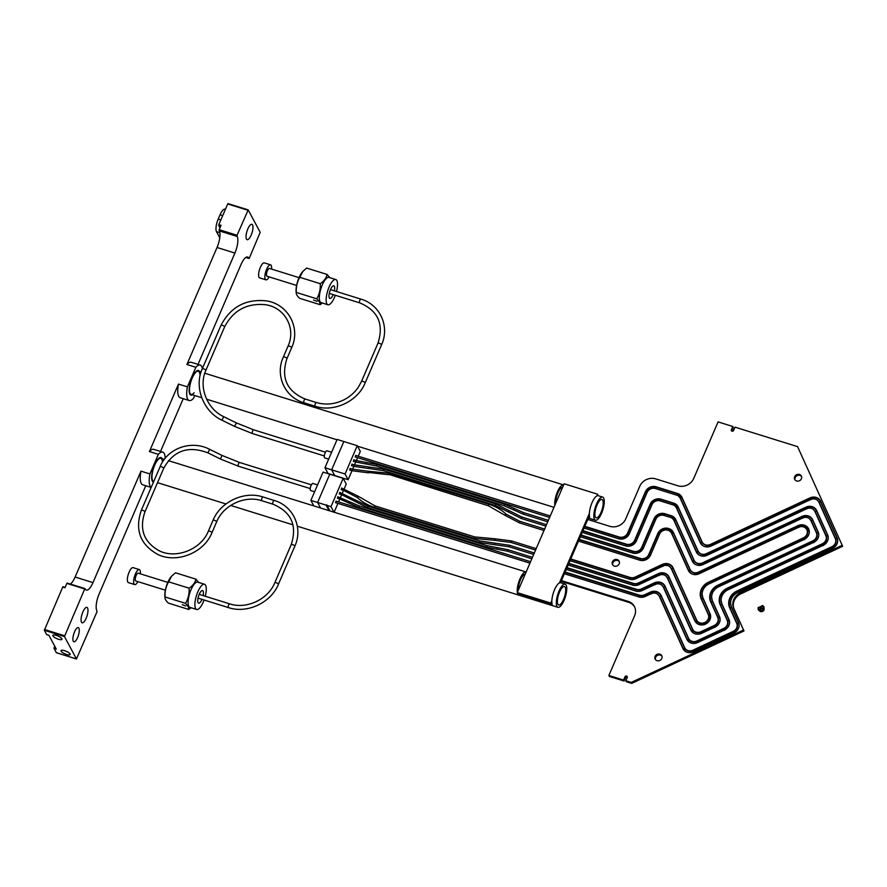 <?xml version="1.0" encoding="UTF-8"?>
<svg xmlns="http://www.w3.org/2000/svg" width="887" height="887" viewBox="0 0 887 887"><rect width="100%" height="100%" fill="white"/><g stroke="black" fill="none" stroke-linecap="round" stroke-linejoin="round"><path stroke-width="1.33" d="M198.023 364.38L241.042 264.492A13.128 4.291 -72.7 0 1 247.65 257.008A13.128 4.291 -72.7 0 1 248.715 258.006L249.314 258.128L260.19 232.316L248.194 209.909L237.051 235.255L237.173 236.463A13.128 4.291 -72.7 0 1 234.911 253.05L186.913 364.502L195.85 367.285A18.572 6.076 -72.7 0 1 200.218 365.067A18.572 6.076 -72.7 0 1 202.402 368.482M219.776 237.738A9.901 3.238 -72.7 0 1 219.544 237.394L216.483 231.673A9.901 3.238 -72.7 0 1 218.191 219.156L220.065 214.798A9.901 3.238 -72.7 0 1 225.043 209.166L225.431 209.277M151.178 487.44L142.74 484.812A18.572 6.076 -72.7 0 1 140.978 471.152L92.98 582.604A13.128 4.291 -72.7 0 1 86.372 590.077A13.128 4.291 -72.7 0 1 85.307 589.09L84.72 588.968L64.452 636.544L44.35 630.28L62.733 587.061L65.128 587.382L63.044 586.706M84.72 588.968L66.847 583.402L64.973 587.748L62.733 587.061M56.469 652.721L76.459 658.941L64.452 636.544M46.767 634.615L48.885 635.269L56.291 649.096L54.052 648.397L56.358 652.688M54.052 648.397L54.162 647.61L55.77 648.109M54.761 646.235L54.162 647.61M66.847 583.402L84.964 588.624M70.372 584.045A13.128 4.291 107.3 0 0 75.118 577.038L92.98 582.604M234.911 253.05L217.038 247.484L75.118 577.038M217.038 247.484A13.128 4.291 107.3 0 0 219.3 230.897L237.173 236.463M236.94 236.031L219.3 230.897M219.067 230.476L219.178 229.689L237.051 235.255M247.828 210.219L227.726 203.966L218.823 224.644L221.051 225.331L219.178 229.689M165.204 458.313A18.572 6.076 107.3 0 0 162.72 452.126A18.572 6.076 107.3 0 0 158.352 454.344L149.415 451.561A18.572 6.076 -72.7 0 1 153.784 449.354L162.72 452.126M140.978 471.152L149.914 473.935A18.572 6.076 107.3 0 0 151.2 487.373M200.218 365.067L191.282 362.284A18.572 6.076 107.3 0 0 186.913 364.502M178.475 384.093A18.572 6.076 107.3 0 0 180.238 397.742L189.175 400.525A18.572 6.076 -72.7 0 1 187.412 386.865L178.475 384.093L149.415 451.561M194.752 395.513L193.543 398.307A18.572 6.076 -72.7 0 1 189.175 400.525M251.165 235.099A8.05 2.628 -72.7 0 1 247.118 239.678A8.05 2.628 -72.7 0 1 246.996 231.219A8.05 2.628 -72.7 0 1 251.897 224.311A8.05 2.628 -72.7 0 1 251.165 235.099M149.914 473.935L158.352 454.344M195.85 367.285L187.412 386.865M183.254 398.684L160.525 451.45M145.756 485.743L99.111 594.046A13.128 4.291 -72.7 0 0 96.849 610.633L96.971 611.842L76.459 658.941M77.612 637.542A7.429 2.428 -72.7 0 1 73.876 641.778A7.429 2.428 -72.7 0 1 73.765 633.961A7.429 2.428 -72.7 0 1 78.289 627.597A7.429 2.428 -72.7 0 1 77.612 637.542M86.183 618.195A8.05 2.628 -72.7 0 1 82.125 622.774A8.05 2.628 -72.7 0 1 82.003 614.314A8.05 2.628 -72.7 0 1 86.915 607.407A8.05 2.628 -72.7 0 1 86.183 618.195M64.585 650.681A4.956 1.43 23.3 0 1 70.162 654.551A4.956 1.43 23.3 0 1 65.039 653.907A4.956 1.43 23.3 0 1 61.059 650.626A4.956 1.43 23.3 0 1 64.585 650.681M56.413 635.436A4.956 1.43 23.3 0 1 61.979 639.294A4.956 1.43 23.3 0 1 56.868 638.651A4.956 1.43 23.3 0 1 52.887 635.38A4.956 1.43 23.3 0 1 56.413 635.436M46.645 634.571L44.35 630.28M153.44 482.173A12.873 4.213 -72.7 0 1 152.22 480.965A12.873 4.213 -72.7 0 1 154.549 464.91A12.873 4.213 -72.7 0 1 159.394 457.892A12.873 4.213 -72.7 0 1 162.155 458.701M192.435 394.793A12.873 4.213 -72.7 0 1 189.718 393.895A12.873 4.213 -72.7 0 1 190.672 381.543A12.873 4.213 -72.7 0 1 196.892 370.833A12.873 4.213 -72.7 0 1 199.653 371.631M152.098 480.665A12.385 4.047 107.3 0 0 153.074 481.541L153.518 481.685A12.385 4.047 107.3 0 0 153.639 481.708M161.578 458.512A12.385 4.047 107.3 0 0 160.88 458.047L160.436 457.903A12.385 4.047 107.3 0 0 159.128 458.069M199.076 371.453A12.385 4.047 107.3 0 0 198.378 370.977L197.934 370.833A12.385 4.047 107.3 0 0 196.626 371.01M189.596 393.595A12.385 4.047 107.3 0 0 190.572 394.471L191.015 394.615A12.385 4.047 107.3 0 0 191.858 394.615M220.741 226.052L218.712 225.42L219.987 227.804M227.726 203.966L248.072 209.875M218.712 225.42L218.823 224.644M596.929 495.844L597.627 494.214L564.121 483.781L517.254 592.616L517.808 593.669L551.326 604.102L551.902 602.75M597.627 494.214L598.026 495.656M517.254 592.616L550.76 603.049L551.326 604.102M560.529 582.726L589.4 515.68M550.76 603.049L551.88 600.455M559.431 582.914L589.378 513.385M565.152 584.145A12.13 3.969 -72.7 0 1 566.139 585.065A12.13 3.969 -72.7 0 1 564.731 598.692A12.13 3.969 -72.7 0 1 557.945 607.318A12.13 3.969 -72.7 0 1 557.757 594.556A12.13 3.969 -72.7 0 1 565.152 584.145L560.684 582.759A12.13 3.969 107.3 0 0 554.198 590.587A12.13 3.969 107.3 0 0 552.18 604.235L551.37 603.98M517.332 592.427A12.13 3.969 -72.7 0 1 519.904 578.989A12.13 3.969 -72.7 0 1 526.058 571.982A12.13 3.969 -72.7 0 1 526.124 572.004M565.207 587.249A9.657 3.16 107.3 0 0 564.42 586.518A9.657 3.16 107.3 0 0 558.533 594.8A9.657 3.16 107.3 0 0 558.677 604.956A9.657 3.16 107.3 0 0 564.077 598.093A9.657 3.16 107.3 0 0 565.207 587.249M525.137 574.299A9.657 3.16 107.3 0 0 520.458 579.843A9.657 3.16 107.3 0 0 518.318 590.132M602.65 497.086A12.13 3.969 -72.7 0 1 603.637 497.995A12.13 3.969 -72.7 0 1 602.229 511.633A12.13 3.969 -72.7 0 1 595.443 520.248A12.13 3.969 -72.7 0 1 595.255 507.486A12.13 3.969 -72.7 0 1 602.65 497.086L598.182 495.689A12.13 3.969 107.3 0 0 591.696 503.517A12.13 3.969 107.3 0 0 589.678 517.165L588.868 516.91M554.83 505.357A12.13 3.969 -72.7 0 1 557.402 491.93A12.13 3.969 -72.7 0 1 563.555 484.912A12.13 3.969 -72.7 0 1 563.622 484.934M602.705 500.179A9.657 3.16 107.3 0 0 601.918 499.448A9.657 3.16 107.3 0 0 596.031 507.73A9.657 3.16 107.3 0 0 596.175 517.886A9.657 3.16 107.3 0 0 601.574 511.023A9.657 3.16 107.3 0 0 602.705 500.179M562.635 487.24A9.657 3.16 107.3 0 0 557.956 492.784A9.657 3.16 107.3 0 0 555.816 503.062M153.595 481.441L153.739 481.486A12.13 3.969 -72.7 0 1 153.595 481.441A12.13 3.969 -72.7 0 1 153.407 468.68A12.13 3.969 -72.7 0 1 160.802 458.28A12.13 3.969 -72.7 0 1 162.365 461.351M160.88 458.047A12.385 4.047 107.3 0 0 153.95 466.839A12.385 4.047 107.3 0 0 152.509 480.743A12.385 4.047 107.3 0 0 153.518 481.685M199.863 374.292A12.13 3.969 107.3 0 0 198.3 371.209A12.13 3.969 107.3 0 0 190.905 381.61A12.13 3.969 107.3 0 0 191.093 394.382A12.13 3.969 107.3 0 0 194.12 392.73M198.378 370.977A12.385 4.047 107.3 0 0 191.448 379.769A12.385 4.047 107.3 0 0 190.006 393.673A12.385 4.047 107.3 0 0 191.015 394.615M331.649 469.833L334.721 475.543L328.013 473.458L324.952 467.737L345.054 474.002L348.125 479.723L334.721 475.543L331.649 469.833L343.846 441.526L331.649 469.833M345.054 474.002L357.239 445.706L343.846 441.526L337.138 439.442L324.952 467.737M328.667 459.122L324.775 457.914A3.714 1.22 -72.7 0 1 324.72 454.011A3.714 1.22 -72.7 0 1 326.981 450.818L331.616 452.259M329.044 510.646L326.083 505.124L326.715 504.825L329.942 510.923M326.083 505.124L317.59 502.474L329.776 474.179L317.59 502.474L320.551 508.007L317.59 502.474L310.893 500.39L313.854 505.923M333.955 512.176L330.995 506.654L326.97 505.402M330.995 506.654L343.18 478.359L346.252 484.069L344.189 488.859M343.557 490.323L342.315 493.216M341.683 494.68L340.442 497.563M339.81 499.026L338.568 501.92M337.936 503.384L334.122 512.231M343.18 478.359L323.079 472.095L310.893 500.39M339.887 492.429L339.433 493.981M335.685 502.685L336.151 501.166M337.559 498.328L338.025 496.82M341.307 489.624L341.783 488.105M269.116 276.888A7.861 2.572 -72.7 0 1 265.9 279.837A7.861 2.572 -72.7 0 1 265.778 271.566A7.861 2.572 -72.7 0 1 270.568 264.825A7.861 2.572 -72.7 0 1 271.189 265.379A7.861 2.572 -72.7 0 1 271.544 269.083M296.624 285.448L267.02 276.234A4.08 1.342 -72.7 0 1 266.954 271.932A4.08 1.342 -72.7 0 1 269.448 268.428L299.052 277.642M265.9 279.837L259.658 277.897A7.861 2.572 -72.7 0 1 259.536 269.626A7.861 2.572 -72.7 0 1 264.326 262.885L270.568 264.825M314.597 491.775L310.716 490.566A3.714 1.22 -72.7 0 1 310.65 486.653A3.714 1.22 -72.7 0 1 312.923 483.47L317.557 484.912M191.049 607.728L188.82 609.469L188.288 606.752L185.538 603.348C188.221 598.758 189.408 593.713 189.108 588.192C192.878 585.653 195.162 582.637 195.949 579.156L175.482 572.791L171.535 576.24L168.63 581.828C165.947 586.407 164.76 591.463 165.06 596.973L165.026 597.993L164.904 596.829A13.205 4.324 -72.7 0 1 167.787 582.415A13.205 4.324 -72.7 0 1 171.18 576.639A13.205 4.324 -72.7 0 1 171.346 576.461M185.738 605.954L182.301 604.679L185.738 605.954M185.538 603.348L165.06 596.973C164.66 598.548 165.758 600.588 168.342 603.093L188.82 609.469M201.97 599.357A6.608 2.162 -72.7 0 1 201.948 599.412A6.608 2.162 -72.7 0 1 198.621 603.171A6.608 2.162 -72.7 0 1 198.522 596.219A6.608 2.162 -72.7 0 1 202.546 590.565A6.608 2.162 -72.7 0 1 203.145 595.598M189.108 588.192L168.63 581.828M195.949 579.156L198.699 582.559M205.252 596.264A13.205 4.324 107.3 0 0 204.509 584.256A13.205 4.324 107.3 0 0 196.459 595.576A13.205 4.324 107.3 0 0 196.659 609.48A13.205 4.324 107.3 0 0 203.311 601.951A13.205 4.324 107.3 0 0 204.088 600.011M204.509 584.256L197.701 582.138A13.205 4.324 107.3 0 0 189.652 593.458A13.205 4.324 107.3 0 0 189.851 607.351L196.659 609.48M731.797 431.082A1.242 1.109 151.8 0 1 731.886 430.694L731.376 429.74A1.242 1.109 -28.2 0 0 733.616 430.439L735.024 427.168L797.59 446.649L842.65 546.281L740.845 593.835A12.396 11.143 -28.2 0 0 734.203 609.247L744.005 630.945L631.721 683.389L626.322 681.715L625.812 680.761L631.211 682.436L743.494 629.992L733.693 608.294A12.396 11.143 151.8 0 1 740.335 592.882L842.14 545.328M623.572 680.063L624.98 676.792L625.49 677.746L624.082 681.016L623.572 680.063L608.87 675.484L609.38 676.437L624.082 681.016M625.49 677.746A1.242 1.109 151.8 0 1 627.309 677.114M625.812 680.761L627.22 677.491A1.242 1.109 -28.2 0 0 624.98 676.792M570.762 558.954L630.291 577.492A6.442 5.788 -28.2 0 0 635.114 577.104L662.29 564.409A8.415 7.573 151.8 0 1 672.834 567.336A8.415 7.573 151.8 0 1 673.033 567.758L696.594 619.935A6.442 5.788 -28.2 0 0 696.75 620.257A6.442 5.788 -28.2 0 0 704.977 622.408A6.442 5.788 -28.2 0 0 708.247 614.491L701.196 598.869A13.372 12.03 151.8 0 1 708.358 582.238L803.456 537.832A6.442 5.788 -28.2 0 0 806.738 529.506A6.442 5.788 -28.2 0 0 798.688 527.266L699.111 573.778A8.415 7.573 151.8 0 1 688.567 570.851A8.415 7.573 151.8 0 1 688.367 570.43L671.592 533.287A6.442 5.788 -28.2 0 0 671.437 532.965A6.442 5.788 -28.2 0 0 668.199 530.348L667.833 530.238A6.442 5.788 -28.2 0 0 659.584 534.085L650.515 555.151A8.415 7.573 151.8 0 1 639.738 560.185L578.446 541.103M579.2 539.363L640.481 558.444A6.442 5.788 -28.2 0 0 648.73 554.597L657.799 533.53A8.415 7.573 151.8 0 1 668.587 528.486L668.953 528.608A8.415 7.573 151.8 0 1 673.189 532.034A8.415 7.573 151.8 0 1 673.388 532.444L690.164 569.598A6.442 5.788 -28.2 0 0 690.319 569.909A6.442 5.788 -28.2 0 0 698.368 572.148L797.956 525.647A8.415 7.573 151.8 0 1 808.489 528.574A8.415 7.573 151.8 0 1 804.187 539.451L709.09 583.868A11.387 10.245 -28.2 0 0 702.992 598.026L710.043 613.649A8.415 7.573 151.8 0 1 705.775 624.004A8.415 7.573 151.8 0 1 694.998 621.188A8.415 7.573 151.8 0 1 694.798 620.778L671.237 568.589A6.442 5.788 -28.2 0 0 671.082 568.279A6.442 5.788 -28.2 0 0 663.032 566.039L635.846 578.734A8.415 7.573 151.8 0 1 629.537 579.233L570.008 560.695M568.889 563.312L633.429 583.402A6.442 5.788 -28.2 0 0 638.252 583.025L658.32 573.645A8.415 7.573 151.8 0 1 668.853 576.572A8.415 7.573 151.8 0 1 669.064 576.993L692.614 629.171A6.442 5.788 -28.2 0 0 692.769 629.482A6.442 5.788 -28.2 0 0 700.83 631.721L714.279 625.446A6.442 5.788 -28.2 0 0 717.727 617.441L710.675 601.818A13.372 12.03 151.8 0 1 717.838 585.198L812.924 540.782A6.442 5.788 -28.2 0 0 816.373 532.777L810.873 520.591A6.442 5.788 -28.2 0 0 810.718 520.27A6.442 5.788 -28.2 0 0 802.657 518.03L703.081 564.542A8.415 7.573 151.8 0 1 692.547 561.615A8.415 7.573 151.8 0 1 692.337 561.194L673.92 520.392A6.442 5.788 -28.2 0 0 673.765 520.07A6.442 5.788 -28.2 0 0 670.528 517.454L664.064 515.447A6.442 5.788 -28.2 0 0 655.826 519.294L643.452 548.011A8.415 7.573 151.8 0 1 632.675 553.044L580.331 536.757M581.074 535.016L633.418 551.304A6.442 5.788 -28.2 0 0 641.667 547.456L654.041 518.74A8.415 7.573 151.8 0 1 664.818 513.706L671.271 515.713A8.415 7.573 151.8 0 1 675.506 519.139A8.415 7.573 151.8 0 1 675.717 519.549L694.133 560.362A6.442 5.788 -28.2 0 0 694.288 560.673A6.442 5.788 -28.2 0 0 702.349 562.912L801.926 516.411A8.415 7.573 151.8 0 1 812.47 519.338A8.415 7.573 151.8 0 1 812.669 519.749L818.169 531.934A8.415 7.573 151.8 0 1 813.667 542.4L718.57 586.817A11.387 10.245 -28.2 0 0 712.472 600.976L719.523 616.598A8.415 7.573 151.8 0 1 715.011 627.065L701.562 633.351A8.415 7.573 151.8 0 1 691.028 630.424A8.415 7.573 151.8 0 1 690.818 630.003L667.268 577.825A6.442 5.788 -28.2 0 0 667.113 577.515A6.442 5.788 -28.2 0 0 659.052 575.275L638.984 584.644A8.415 7.573 151.8 0 1 632.675 585.143L568.135 565.052M567.015 567.658L636.567 589.312A6.442 5.788 -28.2 0 0 641.379 588.935L654.34 582.881A8.415 7.573 151.8 0 1 664.873 585.808A8.415 7.573 151.8 0 1 665.084 586.229L688.634 638.407A6.442 5.788 -28.2 0 0 688.789 638.718A6.442 5.788 -28.2 0 0 696.849 640.957L723.759 628.395A6.442 5.788 -28.2 0 0 727.207 620.39L720.155 604.768A13.372 12.03 151.8 0 1 727.318 588.148L822.404 543.731A6.442 5.788 -28.2 0 0 825.852 535.726L814.854 511.355A6.442 5.788 -28.2 0 0 814.698 511.034A6.442 5.788 -28.2 0 0 806.638 508.794L707.061 555.306A8.415 7.573 151.8 0 1 696.528 552.379A8.415 7.573 151.8 0 1 696.317 551.958L676.393 507.83A6.442 5.788 -28.2 0 0 676.238 507.508A6.442 5.788 -28.2 0 0 673 504.891L660.194 500.9A6.442 5.788 -28.2 0 0 651.945 504.758L636.389 540.882A8.415 7.573 151.8 0 1 625.612 545.915L582.205 532.4M582.947 530.659L626.355 544.174A6.442 5.788 -28.2 0 0 634.604 540.327L650.16 504.204A8.415 7.573 151.8 0 1 660.948 499.159L673.754 503.151A8.415 7.573 151.8 0 1 677.99 506.577A8.415 7.573 151.8 0 1 678.189 506.987L698.113 551.126A6.442 5.788 -28.2 0 0 698.269 551.448A6.442 5.788 -28.2 0 0 706.329 553.688L805.906 507.176A8.415 7.573 151.8 0 1 816.439 510.103A8.415 7.573 151.8 0 1 816.65 510.513L827.649 534.883A8.415 7.573 151.8 0 1 823.136 545.35L728.05 589.766A11.387 10.245 -28.2 0 0 721.951 603.925L729.003 619.547A8.415 7.573 151.8 0 1 724.491 630.014L697.581 642.587A8.415 7.573 151.8 0 1 687.048 639.66A8.415 7.573 151.8 0 1 686.837 639.239L663.288 587.061A6.442 5.788 -28.2 0 0 663.132 586.75A6.442 5.788 -28.2 0 0 655.072 584.511L642.121 590.554A8.415 7.573 151.8 0 1 635.813 591.052L566.261 569.41M565.141 572.015L639.693 595.221A6.442 5.788 -28.2 0 0 644.516 594.844L650.359 592.117A8.415 7.573 151.8 0 1 660.904 595.044A8.415 7.573 151.8 0 1 661.103 595.465L684.664 647.643A6.442 5.788 -28.2 0 0 684.819 647.953A6.442 5.788 -28.2 0 0 692.869 650.193L733.239 631.344A6.442 5.788 -28.2 0 0 736.687 623.339L729.635 607.717A13.372 12.03 151.8 0 1 736.787 591.097L831.884 546.68A6.442 5.788 -28.2 0 0 835.332 538.675L818.834 502.12A6.442 5.788 -28.2 0 0 818.679 501.798A6.442 5.788 -28.2 0 0 810.618 499.558L711.041 546.07A8.415 7.573 151.8 0 1 700.497 543.143A8.415 7.573 151.8 0 1 700.298 542.733L680.163 498.128A6.442 5.788 -28.2 0 0 680.007 497.807A6.442 5.788 -28.2 0 0 676.77 495.19L655.393 488.537A6.442 5.788 -28.2 0 0 647.144 492.385L629.338 533.741A8.415 7.573 151.8 0 1 618.549 538.775L584.078 528.042M584.821 526.301L619.303 537.034A6.442 5.788 -28.2 0 0 627.541 533.187L645.359 491.83A8.415 7.573 151.8 0 1 656.136 486.797L677.513 493.449A8.415 7.573 151.8 0 1 681.748 496.875A8.415 7.573 151.8 0 1 681.959 497.285L702.094 541.89A6.442 5.788 -28.2 0 0 702.249 542.212A6.442 5.788 -28.2 0 0 710.31 544.452L809.886 497.94A8.415 7.573 151.8 0 1 820.42 500.867A8.415 7.573 151.8 0 1 820.619 501.277L837.128 537.832A8.415 7.573 151.8 0 1 832.616 548.299L737.529 592.716A11.387 10.245 -28.2 0 0 731.431 606.874L738.483 622.497A8.415 7.573 151.8 0 1 733.97 632.963L693.612 651.823A8.415 7.573 151.8 0 1 683.068 648.896A8.415 7.573 151.8 0 1 682.868 648.475L659.307 596.297A6.442 5.788 -28.2 0 0 659.152 595.986A6.442 5.788 -28.2 0 0 651.091 593.747L645.248 596.474A8.415 7.573 151.8 0 1 638.95 596.962L564.387 573.756M731.376 429.74L732.784 426.481L733.294 427.434L731.886 430.694M797.59 446.649L842.65 546.281M634.593 606.896A12.385 11.132 -28.2 0 0 628.639 602.328L561.138 581.318M801.526 476.463A3.714 3.337 -28.2 0 0 795.062 479.934M619.27 561.593A3.714 3.337 -28.2 0 0 612.806 565.052M661.957 656.158A3.714 3.337 -28.2 0 0 655.493 659.618M561.438 580.619L628.118 601.375A12.385 11.132 151.8 0 1 634.349 606.409A12.385 11.132 151.8 0 1 634.604 615.733L608.87 675.484M732.784 426.481L718.082 421.902L693.756 478.381A12.385 11.132 151.8 0 1 677.901 485.788L655.626 478.858A12.385 11.132 -28.2 0 0 639.771 486.264L625.712 518.917A12.385 11.132 151.8 0 1 609.857 526.324L587.782 519.449M796.637 480.987A3.714 3.337 151.8 0 1 795.406 475.587A3.714 3.337 151.8 0 1 801.316 475.964A3.714 3.337 151.8 0 1 796.637 480.987M657.067 660.682A3.714 3.337 151.8 0 1 655.837 655.282A3.714 3.337 151.8 0 1 661.746 655.659A3.714 3.337 151.8 0 1 657.067 660.682M617.186 559.586A3.714 3.337 151.8 0 1 618.416 564.986A3.714 3.337 151.8 0 1 612.507 564.609A3.714 3.337 151.8 0 1 617.186 559.586M631.721 683.389L631.211 682.436M744.005 630.945L743.494 629.992M368.316 471.762L368.548 472.86L368.316 471.762M368.637 472.461L388.451 474.678L388.916 473.159L368.382 471.285M505.701 515.048L505.368 514.427L505.013 515.336L519.416 522.853L519.893 521.334L506.022 514.116M494.68 539.252L495.013 539.861L494.891 538.819M494.791 538.775L474.867 536.945L474.401 538.464L494.935 540.338M357.949 497.186L358.281 496.265L357.627 496.576L358.326 496.31L374.857 505.812L374.392 507.331L474.401 538.464M137.873 581.617A7.861 2.572 -72.7 0 1 134.658 584.577A7.861 2.572 -72.7 0 1 134.536 576.306A7.861 2.572 -72.7 0 1 139.326 569.565A7.861 2.572 -72.7 0 1 139.969 570.153A7.861 2.572 -72.7 0 1 140.301 573.822M165.381 590.188L135.778 580.974A4.08 1.342 -72.7 0 1 135.722 576.672A4.08 1.342 -72.7 0 1 138.206 573.168L167.809 582.382M134.658 584.577L128.415 582.626A7.861 2.572 -72.7 0 1 128.293 574.366A7.861 2.572 -72.7 0 1 133.083 567.625L139.326 569.565M357.239 445.706L360.31 451.428L358.248 456.206M357.616 457.67L356.374 460.564M355.742 462.027L354.501 464.91M353.869 466.374L352.627 469.267M351.995 470.731L348.125 479.723M350.199 468.48L349.744 470.032M353.946 459.776L353.492 461.329M355.365 456.971L355.842 455.463M351.618 465.675L352.095 464.167M322.291 302.988L320.152 304.696L319.575 302.101L316.781 298.808C319.431 294.229 320.584 289.184 320.251 283.685C324.032 281.068 326.316 277.997 327.103 274.449L306.625 268.074L302.789 271.489L299.784 277.309C297.123 281.889 295.97 286.922 296.302 292.433L296.136 292.089A13.205 4.324 -72.7 0 1 298.952 277.864A13.205 4.324 -72.7 0 1 302.423 271.91A13.205 4.324 -72.7 0 1 302.589 271.721M317.025 301.303L313.577 300.039L317.025 301.303M316.781 298.808L296.302 292.433C295.936 293.93 297.056 295.892 299.673 298.331L320.152 304.696M333.213 294.617A6.608 2.162 -72.7 0 1 329.864 298.431A6.608 2.162 -72.7 0 1 329.764 291.49A6.608 2.162 -72.7 0 1 333.789 285.825A6.608 2.162 -72.7 0 1 334.388 290.869M320.251 283.685L299.784 277.309M327.103 274.449L329.897 277.742M336.495 291.524A13.205 4.324 107.3 0 0 335.752 279.516A13.205 4.324 107.3 0 0 327.702 290.847A13.205 4.324 107.3 0 0 327.902 304.74A13.205 4.324 107.3 0 0 334.632 297.034A13.205 4.324 107.3 0 0 335.319 295.271M335.752 279.516L328.944 277.398A13.205 4.324 107.3 0 0 320.894 288.73A13.205 4.324 107.3 0 0 321.094 302.622L327.902 304.74M758.507 610.001L760.048 611.309L764.095 609.413L761.246 608.526L764.095 609.413L761.246 608.526L760.314 611.531A3.16 3.16 0 0 0 764.15 609.779L760.591 607.318L764.095 609.413L762.443 605.754L760.591 607.318L761.246 608.526L764.095 609.413L760.048 611.309L761.246 608.526L760.591 607.318L760.048 611.309L761.246 608.526L760.591 607.318L761.246 608.526L760.048 611.309L758.396 607.639L762.443 605.754L758.396 607.639L760.591 607.318L762.177 605.533M764.095 609.413L763.984 607.063M760.048 611.309L760.591 607.318M222.704 215.63L220.065 214.798M218.191 219.156L220.83 219.976M44.461 629.504L64.563 635.757M245.81 257.463L248.948 258.439M248.715 258.006L246.209 257.23M219.854 232.727L216.483 231.673M199.209 594.379L229.633 603.847A1.962 0.643 107.3 0 0 228.325 605.932A1.962 0.643 107.3 0 0 228.458 607.595C247.129 613.926 270.978 602.783 278.418 584.278L294.828 546.192C303.287 527.909 293.331 505.856 274.161 500.456L262.984 496.975C244.313 490.655 220.464 501.798 213.024 520.292L208.345 531.18C201.161 549.43 176.036 559.364 159.095 550.727C143.761 542.012 139.037 529.062 144.936 511.877L163.685 468.336C173.53 450.563 188.277 445.396 207.924 452.858L220.364 458.989L238.426 466.229L310.25 488.582M229.633 603.847C246.375 609.569 268.151 599.401 274.815 582.726A1.962 0.565 23.3 0 1 277.154 583.125A1.962 0.565 23.3 0 1 278.418 584.278M274.815 582.726L291.213 544.64A1.962 0.565 23.3 0 1 293.553 545.039A1.962 0.565 23.3 0 1 294.828 546.192M291.213 544.64C297.4 525.414 291.324 511.943 272.985 504.204A1.962 0.643 -72.7 0 1 272.786 502.829A1.962 0.643 -72.7 0 1 273.595 500.811A1.962 0.643 -72.7 0 1 274.161 500.456M272.985 504.204L261.82 500.734A1.962 0.643 -72.7 0 1 261.621 499.348A1.962 0.643 -72.7 0 1 262.419 497.33A1.962 0.643 -72.7 0 1 262.984 496.975M261.82 500.734C245.078 495.013 223.302 505.169 216.639 521.855A1.962 0.565 -156.7 0 0 215.663 520.846A1.962 0.565 -156.7 0 0 213.59 520.137A1.962 0.565 -156.7 0 0 213.024 520.292M216.639 521.855L211.949 532.732A1.962 0.565 -156.7 0 0 210.973 531.734A1.962 0.565 -156.7 0 0 208.911 531.025A1.962 0.565 -156.7 0 0 208.345 531.18M211.949 532.732C203.999 552.767 176.923 563.722 157.953 554.53C140.201 544.707 134.658 529.971 141.321 510.313A1.962 0.565 23.3 0 1 143.661 510.712A1.962 0.565 23.3 0 1 144.936 511.877M141.321 510.313L160.07 466.784A1.962 0.565 23.3 0 1 162.41 467.183A1.962 0.565 23.3 0 1 163.685 468.336M160.07 466.784C167.532 448.09 191.37 439.73 209.654 449.332L207.924 452.858M209.654 449.332L222.094 455.463L220.364 458.989M222.094 455.463L239.59 462.482A1.962 0.643 107.3 0 0 238.603 463.602A1.962 0.643 107.3 0 0 238.426 466.229M353.281 461.262L355.62 461.983L356.086 460.475L353.747 459.743M366.12 463.956L366.32 462.449L376.886 464.478L376.41 465.997L366.12 463.956M376.41 465.997L504.248 505.79L504.714 504.271L376.886 464.478M513.495 509.837L514.349 508.528L523.64 512.631L523.164 514.15L513.495 509.837M625.834 545.982L626.399 544.618L582.781 531.047M636.312 541.059L634.948 540.615C633.052 544.075 630.191 545.405 626.399 544.618M651.867 504.936L650.504 504.492L634.948 540.615M660.416 500.978L660.981 499.614C656.313 498.638 652.821 500.257 650.504 504.492M673.222 504.969L673.787 503.594L660.981 499.614M674.674 505.723L676.748 508.063L678.189 507.419L673.787 503.594M676.748 508.063L696.672 552.202L698.113 551.548L678.189 507.419M707.072 555.295L706.529 554.065A6.442 5.788 151.8 0 1 698.468 551.825A6.442 5.788 151.8 0 1 698.379 551.636M806.749 508.972L806.117 507.597L706.54 554.109C704.433 556.027 701.628 555.173 698.113 551.548M813.135 509.26L815.208 511.599L816.65 510.945C814.333 506.998 810.818 505.889 806.117 507.597L706.329 553.688M826.218 535.97L827.649 535.316L816.65 510.945M822.659 544.219L823.291 545.594M727.562 588.635L728.061 589.766M815.208 511.599L826.207 535.97C827.349 539.34 826.152 542.068 822.615 544.152L727.528 588.569C720.577 592.583 718.237 598.06 720.51 605.012L721.951 604.357L721.12 600.288M720.51 605.012L727.562 620.634L729.003 619.98L721.951 604.357M724.014 628.894L724.646 630.258M697.104 641.456L697.603 642.576M687.192 639.483L663.642 587.305L665.084 586.64L688.645 638.828L687.192 639.483L689.476 642.255M654.595 583.38L655.216 584.744M641.634 589.434L642.133 590.554M636.666 589.822L636.034 591.119M507.763 549.696L507.231 551.149L531.812 558.799M497.208 547.656L497.008 549.175L486.442 547.146L486.974 545.693M359.135 505.9L358.603 507.353L486.442 547.146M349.833 501.787L348.979 503.095L339.688 498.993L340.22 497.54M570.64 559.231L630.291 577.492M630.535 577.991L630.491 577.869A6.442 5.788 -28.2 0 0 635.314 577.492L635.114 577.104M568.767 563.589L633.429 583.402M633.662 583.901L633.628 583.779A6.442 5.788 -28.2 0 0 638.452 583.402L638.252 583.025M566.893 567.946L636.567 589.312M636.799 589.822L636.766 589.7A6.442 5.788 -28.2 0 0 641.589 589.312L641.379 588.935M565.019 572.292L639.693 595.221M639.937 595.731L639.904 595.609A6.442 5.788 -28.2 0 0 644.727 595.232L650.57 592.494A8.415 7.573 151.8 0 1 661.003 595.244M628.118 601.375L628.639 602.328M640.481 558.444L579.078 539.651M648.73 554.597L648.929 554.974A6.442 5.788 151.8 0 1 640.691 558.821L640.724 558.954M657.799 533.53L648.996 555.062M668.587 528.486L668.787 528.874A8.415 7.573 -28.2 0 0 657.999 533.907L658.076 533.996M673.277 532.222A8.415 7.573 -28.2 0 0 669.153 528.985L669.186 529.118M688.833 570.929L671.803 533.664A6.442 5.788 -28.2 0 0 671.647 533.342A6.442 5.788 -28.2 0 0 671.537 533.154M688.678 571.04A8.415 7.573 151.8 0 1 688.567 570.818L688.367 570.43M698.368 572.148L698.579 572.536A6.442 5.788 151.8 0 1 690.518 570.297A6.442 5.788 151.8 0 1 690.419 570.097M797.956 525.647L698.601 572.57M808.589 528.763A8.415 7.573 -28.2 0 0 798.156 526.024L698.579 572.581L699.122 573.767M708.58 582.659L803.655 538.209A6.442 5.788 -28.2 0 0 806.948 529.883A6.442 5.788 -28.2 0 0 806.837 529.694M701.661 599.357L701.406 599.246A13.372 12.03 151.8 0 1 708.558 582.626L708.358 582.238M708.713 614.979L701.196 598.869M696.849 620.445A6.442 5.788 -28.2 0 0 696.949 620.634A6.442 5.788 -28.2 0 0 705.187 622.785A6.442 5.788 -28.2 0 0 708.458 614.868L708.247 614.491M694.798 620.778L694.998 621.155A8.415 7.573 -28.2 0 0 695.109 621.377M671.237 568.589L695.275 621.266M671.182 568.467A6.442 5.788 151.8 0 1 671.293 568.656A6.442 5.788 151.8 0 1 671.448 568.977L671.714 569.088M662.522 564.831L662.5 564.797A8.415 7.573 151.8 0 1 672.934 567.536M635.369 577.603L662.29 564.409M633.418 551.304L580.952 535.293M641.667 547.456L641.866 547.833A6.442 5.788 151.8 0 1 633.628 551.692L633.662 551.814M654.041 518.74L641.933 547.922M664.818 513.706L665.017 514.083A8.415 7.573 -28.2 0 0 654.24 519.117L654.307 519.205M671.271 515.713L665.062 514.216M675.606 519.327A8.415 7.573 -28.2 0 0 671.481 516.09L671.514 516.223M692.814 561.693L674.12 520.769A6.442 5.788 -28.2 0 0 673.965 520.447A6.442 5.788 -28.2 0 0 673.865 520.259M692.647 561.804A8.415 7.573 151.8 0 1 692.547 561.582L692.337 561.194M702.349 562.912L702.559 563.3A6.442 5.788 151.8 0 1 694.499 561.061A6.442 5.788 151.8 0 1 694.399 560.861M801.926 516.411L702.559 563.3L703.103 564.531M812.57 519.527A8.415 7.573 -28.2 0 0 802.136 516.788L802.158 516.833M816.838 533.264L811.084 520.968A6.442 5.788 -28.2 0 0 810.929 520.658A6.442 5.788 -28.2 0 0 810.818 520.469M718.06 585.62L813.135 541.159A6.442 5.788 -28.2 0 0 816.583 533.154L816.373 532.777M711.141 602.306L710.886 602.195A13.372 12.03 151.8 0 1 718.038 585.575L717.838 585.198M718.193 617.929L710.675 601.818M714.512 625.867L714.49 625.823A6.442 5.788 -28.2 0 0 717.938 617.818L717.727 617.441M701.085 632.22L714.279 625.446M692.88 629.67A6.442 5.788 -28.2 0 0 692.969 629.87A6.442 5.788 -28.2 0 0 701.029 632.109L700.83 631.721M690.818 630.003L691.028 630.391A8.415 7.573 -28.2 0 0 691.128 630.613M667.268 577.825L691.295 630.502M667.201 577.703A6.442 5.788 151.8 0 1 667.312 577.892A6.442 5.788 151.8 0 1 667.467 578.213L667.734 578.324M638.496 583.513L658.52 574.033A8.415 7.573 151.8 0 1 668.953 576.772M626.355 544.174L582.826 530.936M634.604 540.327L634.815 540.704A6.442 5.788 151.8 0 1 626.566 544.551L626.599 544.685M650.16 504.204L634.881 540.782M660.948 499.159L661.148 499.547A8.415 7.573 -28.2 0 0 650.371 504.581L650.437 504.67M673.754 503.151L661.181 499.669M678.078 506.765A8.415 7.573 -28.2 0 0 673.954 503.528L673.987 503.661M696.794 552.457L676.604 508.207A6.442 5.788 -28.2 0 0 676.437 507.885A6.442 5.788 -28.2 0 0 676.337 507.697M696.628 552.568A8.415 7.573 151.8 0 1 696.528 552.346L696.317 551.958M805.906 507.176L806.106 507.552A8.415 7.573 -28.2 0 1 816.539 510.291M826.318 536.214L815.053 511.732A6.442 5.788 -28.2 0 0 814.898 511.422A6.442 5.788 -28.2 0 0 814.798 511.234M822.637 544.152L822.615 544.108A6.442 5.788 -28.2 0 0 826.063 536.103L825.852 535.726M727.54 588.569L822.404 543.731M720.621 605.256L720.355 605.145A13.372 12.03 151.8 0 1 727.517 588.524L727.318 588.148M727.662 620.878L720.155 604.768M727.562 620.634C728.704 624.004 727.506 626.732 723.969 628.816L723.969 628.772A6.442 5.788 -28.2 0 0 727.407 620.767L727.207 620.39M688.9 638.906A6.442 5.788 -28.2 0 0 688.999 639.106A6.442 5.788 -28.2 0 0 697.06 641.345L723.759 628.395M686.837 639.239L687.048 639.627A8.415 7.573 -28.2 0 0 687.148 639.849M663.288 587.061L687.314 639.738M663.232 586.939A6.442 5.788 151.8 0 1 663.332 587.127A6.442 5.788 151.8 0 1 663.487 587.449L663.753 587.56M665.084 586.651L664.884 586.24C662.467 582.615 659.019 581.639 654.551 583.313L654.539 583.258A8.415 7.573 151.8 0 1 664.973 586.008M641.611 589.356L654.34 582.881M619.303 537.034L584.699 526.59M627.541 533.187L627.752 533.564A6.442 5.788 151.8 0 1 619.503 537.422L619.536 537.544M645.359 491.83L627.819 533.652M656.136 486.797L656.347 487.174A8.415 7.573 -28.2 0 0 645.559 492.207L645.625 492.296M677.513 493.449L656.38 487.307M681.848 497.064A8.415 7.573 -28.2 0 0 677.723 493.826L677.757 493.959M680.628 498.616L680.362 498.505A6.442 5.788 -28.2 0 0 680.207 498.195A6.442 5.788 -28.2 0 0 680.107 498.006M700.774 543.221L680.163 498.128M700.608 543.332A8.415 7.573 151.8 0 1 700.497 543.11L700.298 542.733M710.31 544.452L710.509 544.829A6.442 5.788 151.8 0 1 702.449 542.589A6.442 5.788 151.8 0 1 702.349 542.4M809.886 497.94L710.531 544.873M820.519 501.055A8.415 7.573 -28.2 0 0 810.086 498.317L710.509 544.873L711.052 546.07M819.3 502.607L819.034 502.497A6.442 5.788 -28.2 0 0 818.878 502.186A6.442 5.788 -28.2 0 0 818.768 501.998M835.787 539.163L818.834 502.12M832.139 547.179L832.095 547.057A6.442 5.788 -28.2 0 0 835.532 539.052L835.332 538.675M737.019 591.518L831.884 546.68M730.101 608.205L729.835 608.094A13.372 12.03 151.8 0 1 736.997 591.474L736.787 591.097M737.141 623.827L729.635 607.717M733.494 631.843L733.438 631.721A6.442 5.788 -28.2 0 0 736.886 623.716L736.687 623.339M693.124 650.692L733.239 631.344M684.919 648.142A6.442 5.788 -28.2 0 0 685.019 648.342A6.442 5.788 -28.2 0 0 693.08 650.581L692.869 650.193M682.868 648.475L683.068 648.863A8.415 7.573 -28.2 0 0 683.178 649.084M659.307 596.297L683.334 648.974M659.252 596.175A6.442 5.788 151.8 0 1 659.363 596.363A6.442 5.788 151.8 0 1 659.518 596.685L659.773 596.796M740.845 593.835L740.335 592.882M734.203 609.247L733.693 608.294M349.522 469.966L351.873 470.698L352.339 469.179L349.999 468.447M388.772 474.379L488.46 505.812L488.937 504.293L388.916 473.159M639.959 560.251L640.525 558.888L579.034 539.751M650.437 555.329L649.073 554.885C647.166 558.344 644.317 559.675 640.525 558.888M659.507 534.262L658.143 533.83L649.073 554.885M668.055 530.304L668.731 529.251M668.421 530.426L668.621 528.94C663.953 527.965 660.46 529.594 658.143 533.83M669.873 531.18L671.947 533.519L673.388 532.876L668.986 529.051M671.947 533.519L688.722 570.674L690.164 570.019L673.388 532.876M798.788 527.432L798.167 526.069L805.618 526.146L809.299 532.034M805.185 527.721L807.092 529.75C808.489 533.209 807.347 536.036 803.666 538.254L804.332 539.695M708.613 582.737L709.101 583.857M803.666 538.254L708.569 582.67C701.617 586.684 699.278 592.161 701.55 599.102L702.992 598.459L702.171 594.39M701.55 599.102L708.602 614.724L710.055 614.081L702.992 598.459M695.153 621.011L671.592 568.833L673.045 568.179L696.594 620.357L695.153 621.011L697.437 623.783M662.545 564.908L663.177 566.272M673.045 568.179L672.834 567.769C670.417 564.143 666.969 563.167 662.5 564.842L635.325 577.537L635.857 578.723M630.391 577.991L629.77 579.3M511.511 540.992L510.979 542.445L535.571 550.095M474.933 537.001L374.924 505.878M343.968 488.826L343.435 490.289L357.295 497.507M618.771 538.841L619.337 537.489L584.655 526.69M629.249 533.919L627.885 533.486C625.989 536.934 623.14 538.265 619.337 537.489M647.067 492.562L645.703 492.13L627.885 533.486M655.615 488.604L656.18 487.24C651.501 486.264 648.009 487.894 645.703 492.13M676.992 495.268L677.557 493.893L656.18 487.24M678.444 496.033L680.517 498.372L681.959 497.718L677.557 493.893M680.517 498.372L700.652 542.966L702.094 542.312L681.959 497.718M810.718 499.736L810.097 498.361C814.798 496.653 818.313 497.762 820.63 501.709L819.189 502.364L817.115 500.024M819.189 502.364L835.687 538.919L837.128 538.265L820.63 501.709M835.687 538.919C836.829 542.29 835.632 545.028 832.095 547.102L832.771 548.543M737.042 591.585L737.54 592.716M832.095 547.102L736.997 591.518C730.056 595.532 727.717 601.02 729.99 607.961L731.431 607.307L730.6 603.238M737.042 623.594L738.483 622.929L731.431 607.307M729.99 607.961L737.042 623.583C738.172 626.954 736.986 629.692 733.449 631.766L734.114 633.207M733.449 631.766L693.08 650.626L693.623 651.812M683.223 648.719L659.662 596.541L661.103 595.876L684.664 648.064L683.223 648.719L685.507 651.49M650.614 592.616L651.246 593.98M661.103 595.887L660.904 595.476C658.487 591.851 655.038 590.875 650.57 592.549L644.727 595.277L645.27 596.463M639.804 595.731L639.172 597.029M351.396 465.608L353.747 466.34L354.212 464.832L351.873 464.101M368.804 468.48L368.859 466.961L383.993 469.156L383.517 470.675L368.804 468.48M383.517 470.675L495.268 505.457L495.733 503.949L383.993 469.156M508.007 511.81L508.983 510.579L521.767 516.988L521.29 518.496L508.007 511.81M632.897 553.111L633.462 551.758L580.907 535.393M643.374 548.188L642.011 547.756C640.104 551.204 637.254 552.534 633.462 551.758M655.748 519.472L654.384 519.039L642.011 547.756M664.296 515.513L664.862 514.15C660.183 513.174 656.69 514.804 654.384 519.039M670.749 517.531L671.315 516.156L664.862 514.15M672.202 518.285L674.275 520.625L675.717 519.982L671.315 516.156M692.703 561.449L694.144 560.784L675.717 519.982M802.768 518.208L802.136 516.833L702.559 563.345C700.453 565.263 697.648 564.409 694.144 560.784M809.166 518.485L811.228 520.824L812.669 520.181C810.352 516.234 806.848 515.125 802.136 516.833M816.739 533.02L818.18 532.366L812.669 520.181M811.228 520.824L816.727 533.009C817.869 536.391 816.672 539.119 813.135 541.203L813.811 542.644M718.093 585.686L718.581 586.806M813.135 541.203L718.049 585.62C711.097 589.633 708.757 595.11 711.03 602.051L712.472 601.408L711.651 597.339M711.03 602.051L718.082 617.685L719.523 617.03L712.472 601.408M714.534 625.934L715.166 627.309M718.082 617.685C719.224 621.055 718.026 623.783 714.49 625.867L701.04 632.154L701.573 633.34M691.173 630.247L667.623 578.069L669.064 577.415L692.614 629.582L691.173 630.247L693.457 633.019M669.064 577.415L668.853 577.005C666.436 573.379 662.999 572.403 658.531 574.077L659.196 575.508M658.531 574.077L638.463 583.446L638.995 584.644M633.529 583.912L632.897 585.209M509.637 545.339L509.105 546.791L533.686 554.453M494.514 543.143L494.458 544.662L479.324 542.467L479.867 541.003M368.116 506.222L367.584 507.674L479.324 542.467M355.31 499.813L354.334 501.044L341.562 494.636L342.094 493.183M329.277 293.397L359.701 302.866A1.962 0.643 -72.7 0 1 359.501 301.48A1.962 0.643 -72.7 0 1 360.31 299.473A1.962 0.643 -72.7 0 1 360.865 299.107L330.441 289.639M359.701 302.866C378.039 310.594 384.115 324.077 377.929 343.291A1.962 0.565 23.3 0 1 380.268 343.69A1.962 0.565 23.3 0 1 381.543 344.843C390.003 326.571 380.046 304.507 360.865 299.107M377.929 343.291L361.519 381.388A1.962 0.565 23.3 0 1 363.858 381.787A1.962 0.565 23.3 0 1 365.134 382.94L381.543 344.843M361.519 381.388L358.459 387.009C354.966 392.209 350.376 396.345 344.721 399.416C335.341 404.261 325.873 405.281 316.337 402.51A1.962 0.643 107.3 0 0 315.029 404.594A1.962 0.643 107.3 0 0 315.173 406.257C333.845 412.588 357.694 401.445 365.134 382.94M316.337 402.51L305.172 399.028A1.962 0.643 107.3 0 0 303.864 401.112A1.962 0.643 107.3 0 0 304.008 402.776L315.173 406.257M305.172 399.028C286.834 391.289 280.758 377.818 286.945 358.603A1.962 0.565 -156.7 0 0 285.969 357.594A1.962 0.565 -156.7 0 0 283.907 356.896A1.962 0.565 -156.7 0 0 283.33 357.04C274.87 375.323 284.827 397.376 304.008 402.776M286.945 358.603L291.635 347.715A1.962 0.565 -156.7 0 0 290.659 346.717A1.962 0.565 -156.7 0 0 288.585 346.008A1.962 0.565 -156.7 0 0 288.02 346.163L283.33 357.04M291.635 347.715C300.937 327.868 288.109 304.041 266.41 300.87C245.766 298.775 230.631 306.913 221.007 325.296A1.962 0.565 23.3 0 1 223.347 325.695A1.962 0.565 23.3 0 1 224.611 326.848C233.336 310.239 247.041 302.877 265.723 304.74C285.06 307.656 296.247 328.423 288.02 346.163M221.007 325.296L202.258 368.837A1.962 0.565 23.3 0 1 204.598 369.225A1.962 0.565 23.3 0 1 205.862 370.389L224.611 326.848M202.258 368.837C193.865 387.009 203.323 411.579 221.983 420.205L223.712 416.679C206.882 408.907 198.322 386.643 205.862 370.389M221.983 420.205L234.423 426.337L235.831 424.197L236.164 422.811L223.712 416.679M234.423 426.337L252.485 433.577A1.962 0.643 -72.7 0 1 252.662 430.949A1.962 0.643 -72.7 0 1 253.66 429.829L236.164 422.811M248.138 209.864L228.037 203.611M248.992 258.483L245.777 257.485M85.03 588.613L67.157 583.047M56.402 652.732L76.515 658.997M46.701 634.626L48.907 635.303M526.058 571.982L168.375 460.63M164.361 459.388L160.802 458.28M557.945 607.318L297.311 526.191M293.02 524.849L230.687 505.446M225.952 503.971L157.509 482.661M563.555 484.912L204.797 373.227M201.039 372.063L198.3 371.209M595.443 520.248L588.38 518.052M553.976 507.342L357.505 446.183M336.993 439.797L206.638 399.217M201.737 397.686L191.093 394.382M198.034 598.126L228.458 607.595M239.59 462.482L311.415 484.834M356.086 460.475L366.32 462.449M355.62 461.983L366.187 464.023M504.714 504.271L514.349 508.528M504.248 505.79L513.54 509.892M548.377 520.336L523.64 512.631M547.756 521.8L523.164 514.15M696.672 552.202L698.956 554.974M827.649 535.316L828.258 537.932M729.003 619.98L729.613 622.596M688.645 638.828L688.8 639.15C690.474 641.922 693.235 642.665 697.06 641.39L723.969 628.816M663.642 587.305L661.569 584.965M566.848 568.046L636.6 589.766L641.589 589.367L654.551 583.313M337.814 496.753L359.069 505.834L486.908 545.627L507.697 549.63L532.444 557.335M507.231 551.149L497.008 549.175M358.603 507.353L348.979 503.095M337.337 498.261L339.688 498.993M352.339 469.179L368.449 471.274M351.873 470.698L368.504 472.86M488.937 504.293C495.5 506.355 501.21 509.648 506.078 514.161M488.46 505.812L504.991 515.314M544.629 529.04L519.893 521.334M543.997 530.504L519.416 522.853M688.722 570.674L691.006 573.446M690.164 570.019C693.678 573.645 696.483 574.499 698.579 572.581M708.602 614.724C711.973 620.878 700.342 627.597 696.75 620.678L696.594 620.357M710.055 614.081L710.653 616.698M671.592 568.833L669.53 566.494M635.325 577.537L630.335 577.936L570.596 559.342M494.813 538.764L511.455 540.926L536.192 548.632M510.979 542.445L494.879 540.338M357.25 497.463C362.107 501.975 367.817 505.268 374.392 507.331M358.281 496.265L341.562 488.038M341.085 489.557L343.435 490.289M550.262 515.979L355.62 455.397M549.63 517.443L355.155 456.905M700.652 542.966L702.936 545.738M702.094 542.312C705.608 545.937 708.414 546.791 710.509 544.873M837.128 538.265L837.738 540.893M738.483 622.929L739.093 625.557M693.08 650.626C689.254 651.901 686.494 651.158 684.819 648.386L684.664 648.064M659.662 596.541L657.6 594.201M644.727 595.277L639.738 595.676L564.975 572.403M335.463 502.619L529.938 563.156M335.94 501.1L530.57 561.693M354.212 464.832L368.859 466.961M353.747 466.34L368.87 468.547M495.733 503.949L508.983 510.579M495.268 505.457L508.04 511.866M546.503 524.683L521.767 516.988M545.882 526.146L521.29 518.496M694.976 564.21L692.692 561.438L674.275 520.625M818.18 532.366L818.779 534.983M719.523 617.03L720.133 619.647M701.04 632.154C697.204 633.429 694.454 632.686 692.769 629.914L692.614 629.593M667.623 578.069L665.549 575.73M638.463 583.446L633.462 583.846L568.722 563.688M339.688 492.396L368.061 506.167L479.8 540.948L509.582 545.283L534.318 552.989M509.105 546.791L494.458 544.662M367.584 507.674L354.334 501.044M339.211 493.904L341.562 494.636M325.474 452.182L253.66 429.829M324.309 455.94L252.485 433.577M764.029 607.041A3.16 3.16 0 0 0 762.188 605.511M758.352 607.285A3.16 3.16 0 0 0 758.463 610.023"/></g></svg>
